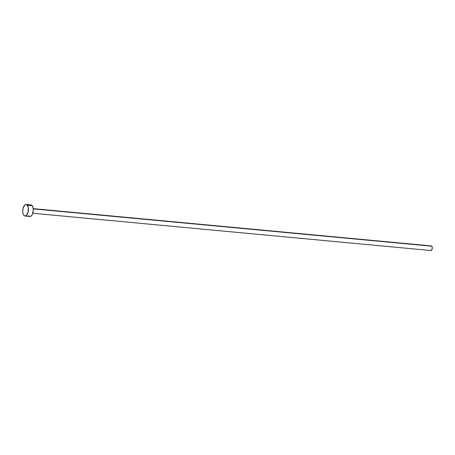 <?xml version="1.0" encoding="UTF-8"?>
<svg xmlns="http://www.w3.org/2000/svg" width="455" height="455" viewBox="0 0 455 455"><rect width="100%" height="100%" fill="white"/><g stroke="black" fill="none" stroke-linecap="round" stroke-linejoin="round"><path stroke-width="0.68" d="M32.766 213.247L430.913 250.54A2.321 1.115 -84.6 0 0 432.159 248.868A2.321 1.115 -84.6 0 0 431.823 246.212L33.221 208.879L431.823 246.212A2.321 1.115 -84.6 0 0 431.346 245.916L33.198 208.623M27.311 205.211A5.807 2.787 95.4 0 1 28.142 211.842A5.807 2.787 95.4 0 1 25.031 216.023A5.807 2.787 95.4 0 1 23.825 215.272A5.807 2.787 95.4 0 1 23 208.64A5.807 2.787 95.4 0 1 26.111 204.46A5.807 2.787 95.4 0 1 27.311 205.211L32.18 205.666L27.311 205.211L28.255 207.645L28.096 212.058L26.453 215.414L24.815 215.983L23.825 215.272L23.108 213.799L22.761 211.78L23.046 208.424L24.684 205.074L25.781 204.471L27.311 205.211M25.031 216.023L29.893 216.478A5.807 2.787 -84.6 0 0 33.01 212.297A5.807 2.787 -84.6 0 0 32.18 205.666A5.807 2.787 -84.6 0 0 30.98 204.921L26.111 204.46M30.093 205.12L31.196 204.955L32.18 205.666L33.124 208.1L33.255 210.278L32.282 214.481L31.321 215.869L29.677 216.438M29.16 216.188L28.693 215.727M430.987 245.996L431.823 246.212L432.25 247.611L432.017 249.368L430.822 250.523"/></g></svg>
